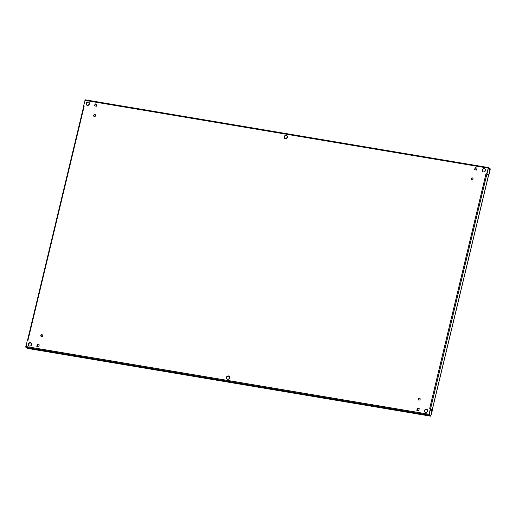 <?xml version="1.0" encoding="UTF-8"?>
<svg xmlns="http://www.w3.org/2000/svg" width="516" height="516" viewBox="0 0 516 516"><rect width="100%" height="100%" fill="white"/><g stroke="black" fill="none" stroke-linecap="round" stroke-linejoin="round"><path stroke-width="0.77" d="M427.674 411.194A1.78 1.606 122.6 0 1 424.462 410.659A1.78 1.606 122.6 0 1 427.029 409.427A1.78 1.606 122.6 0 1 427.674 411.194M425.242 412.503A1.78 1.606 122.6 0 1 427.151 409.517M420.179 399.268A1.071 0.961 122.6 0 1 418.257 398.945A1.071 0.961 122.6 0 1 420.179 399.268M418.779 400.074A1.071 0.961 122.6 0 1 419.914 398.3M42.725 335.845A1.071 0.961 122.6 0 1 40.803 335.523A1.071 0.961 122.6 0 1 42.725 335.845M41.325 336.658A1.071 0.961 122.6 0 1 42.46 334.878M229.633 377.918A1.78 1.606 122.6 0 1 226.421 377.383A1.78 1.606 122.6 0 1 228.988 376.151A1.78 1.606 122.6 0 1 229.633 377.918M227.201 379.228A1.78 1.606 122.6 0 1 229.11 376.241M31.592 344.649A1.78 1.606 122.6 0 1 28.38 344.108A1.78 1.606 122.6 0 1 30.947 342.876A1.78 1.606 122.6 0 1 31.592 344.649M29.167 345.952A1.78 1.606 122.6 0 1 31.07 342.966M482.247 169.97A1.78 1.606 -57.4 0 0 482.892 171.744A1.78 1.606 -57.4 0 0 485.459 170.512A1.78 1.606 -57.4 0 0 482.247 169.97M484.937 168.835A1.78 1.606 -57.4 0 0 483.028 171.815M471.114 178.775A1.071 0.961 -57.4 0 0 473.043 179.097A1.071 0.961 -57.4 0 0 471.114 178.775M472.772 178.13A1.071 0.961 -57.4 0 0 471.637 179.903M93.66 115.352A1.071 0.961 -57.4 0 0 95.589 115.674A1.071 0.961 -57.4 0 0 93.66 115.352M95.318 114.707A1.071 0.961 -57.4 0 0 94.183 116.487M284.206 136.695A1.78 1.606 -57.4 0 0 284.851 138.469A1.78 1.606 -57.4 0 0 287.418 137.237A1.78 1.606 -57.4 0 0 284.206 136.695M286.896 135.56A1.78 1.606 -57.4 0 0 284.987 138.546M86.166 103.426A1.78 1.606 -57.4 0 0 86.811 105.193A1.78 1.606 -57.4 0 0 89.378 103.961A1.78 1.606 -57.4 0 0 88.733 102.194A1.78 1.606 -57.4 0 0 86.166 103.426M88.855 102.284A1.78 1.606 -57.4 0 0 86.946 105.27M488.175 168.797L488.652 168.777L488.233 168.551M215.211 379.705L214.101 379.318L215.211 379.705M220.564 380.608L219.448 380.221L220.564 380.608M28.451 348.345L27.187 347.907L28.451 348.345M236.618 383.304L235.509 382.917L236.618 383.304M241.972 384.201L240.862 383.814L241.972 384.201M428.815 415.619L427.545 415.174L428.815 415.619M37.094 346.636L37.558 344.701L39.197 344.978M83.74 106.328L84.14 106.283L83.502 106.173L85.275 99.827L488.42 167.565L490.103 168.635L490.2 169.487L488.994 174.498L489.942 169.319L488.123 169.009L489.942 169.319L488.297 168.268L486.904 174.079L488.529 175.214M488.42 167.565L486.646 173.911L486.001 173.808L429.699 408.337L430.602 408.608L429.202 414.419L430.841 415.47M96.982 104.296L95.344 104.019L94.879 105.954M477.003 168.145L475.365 167.874L474.901 169.809M417.115 410.491L417.579 408.556L419.224 408.833M38.732 346.913L36.81 346.591L37.3 344.54L39.229 344.862L38.732 346.913M25.897 347.365L27.535 348.416L430.679 416.154L429.041 415.103L25.897 347.365L27.193 340.708L27.838 340.812L84.14 106.283M430.338 408.446L429.041 415.103M96.518 106.231L97.008 104.18L95.086 103.851L94.589 105.903L96.518 106.231M474.617 169.758L476.539 170.08L477.036 168.029L475.107 167.706L474.617 169.758M419.25 408.717L418.76 410.768L416.831 410.439L417.321 408.388L419.25 408.717M427.706 411.026A1.071 0.961 -57.4 0 0 427.403 411.575L427.312 411.942M430.228 410.149L432.305 410.62L430.725 416.173L27.535 348.416M31.231 345.391L31.321 345.023A1.071 0.961 122.6 0 1 31.624 344.475M229.272 378.667L229.362 378.299A1.071 0.961 122.6 0 1 229.665 377.751M427.725 410.659A1.071 0.961 -57.4 0 0 427.145 411.413L426.977 412.097A1.071 0.961 -57.4 0 0 426.951 412.303M432.047 410.459L430.847 415.47M29.909 342.888L31.224 343.108M227.949 376.164L229.265 376.383M425.99 409.44L427.306 409.659M30.87 345.752A1.071 0.961 122.6 0 1 30.895 345.546L31.063 344.862A1.071 0.961 122.6 0 1 31.644 344.108M228.91 379.028A1.071 0.961 122.6 0 1 228.936 378.821L229.104 378.138A1.071 0.961 122.6 0 1 229.685 377.383M488.994 174.498L487.046 174.169M485.105 171.254A1.071 0.961 122.6 0 1 485.35 170.828M89.274 104.277A1.071 0.961 -57.4 0 0 89.023 104.703M287.315 137.553A1.071 0.961 -57.4 0 0 287.064 137.978M488.736 174.331L486.917 174.027M485.485 170.383A1.071 0.961 122.6 0 0 484.814 171.183L484.705 171.635M89.403 103.839A1.071 0.961 -57.4 0 0 88.733 104.632L88.629 105.083M287.444 137.108A1.071 0.961 -57.4 0 0 286.773 137.907L286.67 138.359M430.576 408.595L432.24 409.659L488.549 175.13M430.538 408.872L431.602 409.549L430.421 409.356M486.001 173.808L486.646 173.911M42.306 350.693L39.603 349.874L42.306 350.693M416.199 413.148L414.271 412.826L416.973 413.645L416.199 413.148M85.275 99.827L488.368 167.565M486.885 174.066L430.602 408.608M430.396 409.472L432.24 409.659M415.135 412.974L415.051 413.322M40.461 350.016L40.377 350.37M25.8 346.513L428.944 414.251M488.039 168.106L84.895 100.368M27.419 340.741L83.708 106.283M488.6 175.188L432.292 409.717"/></g></svg>
